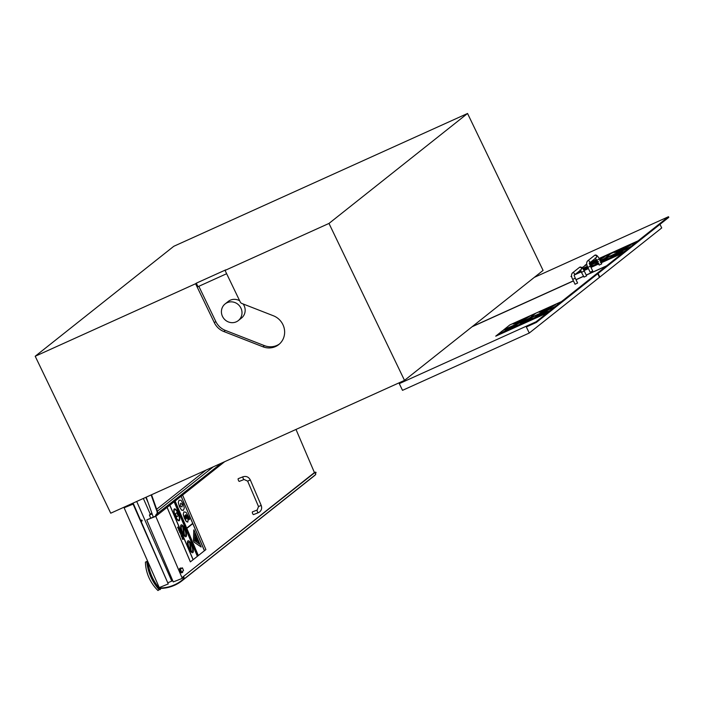 <?xml version="1.0" encoding="UTF-8"?>
<svg xmlns="http://www.w3.org/2000/svg" width="704" height="704" viewBox="0 0 704 704"><rect width="100%" height="100%" fill="white"/><g stroke="black" fill="none" stroke-linecap="round" stroke-linejoin="round"><path stroke-width="1.06" d="M243.126 303.961A10.622 10.076 51.6 0 1 244.086 305.58A10.622 10.076 51.6 0 1 241.481 318.067L238.313 320.584A10.622 10.076 -128.4 0 0 240.918 308.097A10.622 10.076 -128.4 0 0 225.104 303.934A10.622 10.076 -128.4 0 0 223.819 318.525A10.622 10.076 -128.4 0 0 238.313 320.584M225.104 303.934L228.272 301.426A10.622 10.076 51.6 0 1 239.677 300.793M226.644 273.715L197.982 286.678L196.293 283.175L225.755 269.861L225.051 270.415L240.249 301.981A2.834 2.684 -128.4 0 0 241.833 303.459L273.39 315.77A17.002 16.122 51.6 0 1 284.354 329.032A17.002 16.122 51.6 0 1 278.74 344.59A17.002 16.122 51.6 0 1 262.953 346.79L223.846 331.54A17.002 16.122 51.6 0 1 214.333 322.687L195.589 283.738L35.2 356.25L110.73 513.198L404.51 380.38L328.979 223.432L225.051 270.415M279.453 343.992A17.002 16.122 51.6 0 1 264.414 345.629L225.315 330.378A17.002 16.122 51.6 0 1 215.802 321.526L198.836 286.29M195.589 283.738L196.293 283.175M404.51 380.38L543.083 270.415L467.553 113.476L173.782 246.294L35.2 356.25M467.553 113.476L328.979 223.432M151.14 494.93L157.01 511.474A2.834 2.684 51.6 0 1 156.182 514.518A1.417 1.346 -128.4 0 0 155.83 516.199M151.536 494.754L157.362 511.192A2.834 2.684 51.6 0 1 156.543 514.228A2.834 2.684 51.6 0 1 156.534 514.246L156.543 514.228M156.517 514.254A1.417 1.346 -128.4 0 0 156.182 515.926M153.305 517.185L146.203 497.165M125.954 506.317L124.115 507.778L133.091 504.117L168.247 583.933L159.271 587.602L124.115 507.778M126.79 505.938L125.206 507.197L133.091 504.117M168.142 582.622L171.794 581.126L136.699 501.459M128.85 505.71L128.586 505.129M141.266 521.602L141.962 521.048A0.563 0.537 -128.4 0 0 141.381 520.089A0.563 0.537 -128.4 0 0 141.258 520.159L140.8 520.529M133.443 503.835L168.247 583.933M172.63 580.457L171.794 581.126M143.352 498.45L150.33 514.29M159.438 587.541L160.178 589.222A46.57 44.167 51.6 0 1 148.016 562.038M160.327 589.556L160.459 588.993L157.951 590.524A39.662 37.611 51.6 0 1 145.438 562.109L147.646 561.211M160.459 588.993L159.755 587.409M147.796 561.546L146.854 561.933A47.766 45.294 -128.4 0 0 159.069 589.67L159.35 589.45A47.766 45.294 51.6 0 1 157.907 587.734M157.274 586.934A47.766 45.294 51.6 0 1 147.145 561.81M159.069 589.67L160.178 589.222M160.107 589.142L159.35 589.45M147.611 561.114L145.438 562.109M145.807 497.341L148.157 502.691M253.554 514.571A1.461 0.449 -111.5 0 1 253.519 514.589A1.461 0.449 -111.5 0 1 252.569 513.401A1.461 0.449 -111.5 0 1 252.446 511.878L257.215 509.995L258.509 506.546L261.193 505.402C262.134 507.971 261.615 510.145 259.635 511.931L258.289 512.714A1.461 0.449 -111.5 0 1 257.338 511.518A1.461 0.449 -111.5 0 1 257.215 509.995M244.086 479.494L239.316 481.378A1.461 0.449 -111.5 0 1 238.392 480.251A1.461 0.449 -111.5 0 1 238.216 478.685A1.461 0.449 -111.5 0 1 238.251 478.667L243.012 476.784A1.461 0.449 68.5 0 0 242.977 476.802A1.461 0.449 68.5 0 0 243.162 478.368A1.461 0.449 68.5 0 0 244.086 479.494L247.641 481.122L258.509 506.546M221.452 463.144L156.429 514.334M157.37 511.21L213.303 466.822M151.844 513.084L149.398 515.029L152.152 513.938M205.973 470.14L156.675 509.256M295.997 429.44L314.433 472.56L315.304 472.208A0.493 0.466 51.6 0 1 315.814 473.053L315.339 473.431M183.348 576.919A0.493 0.466 51.6 0 1 183.85 577.755A0.493 0.466 51.6 0 1 183.102 577.544L182.468 577.262L315.304 472.208M314.433 472.56L182.468 577.262M183.172 577.658L182.283 578.371L155.769 516.349L224.664 461.692M180.726 568.005L179.784 568.374A2.411 0.73 68.5 0 0 179.986 570.882A2.411 0.73 68.5 0 0 181.553 572.854L182.494 572.484A2.411 0.73 -111.5 0 1 180.928 570.513A2.411 0.73 -111.5 0 1 180.726 568.005A2.411 0.73 -111.5 0 1 181.535 568.559L182.45 567.846L183.524 570.46L182.644 571.155A2.411 0.73 -111.5 0 1 182.494 572.484M182.283 578.371L173.263 581.926L146.749 519.913L155.769 516.349M146.749 519.913L155.769 516.058M149.398 515.029L150.753 518.188M156.121 515.777L158.567 513.841L156.561 514.633M158.391 587.11A0.598 0.563 51.6 0 1 157.379 587.506A0.598 0.563 51.6 0 1 157.995 586.608M160.028 588.025A39.239 37.206 -128.4 0 0 181.931 580.298A39.239 37.206 -128.4 0 0 183.735 578.767L183.322 577.095L184.439 578.697L315.762 474.496L315.181 473.053M158.778 587.585L158.954 588.025M184.439 578.697A39.662 37.611 51.6 0 1 182.195 580.633L313.518 476.432A39.662 37.611 -128.4 0 0 315.762 474.496M182.195 580.633A39.662 37.611 51.6 0 1 160.213 588.438M159.5 588.447A39.662 37.611 51.6 0 1 158.479 588.43M188.786 516.982L186.032 512.301L183.894 511.878L183.242 514.395L186.296 521.488L187.774 522.086L188.091 519.878L185.838 514.73L186.974 515.363L188.954 519.737L189.649 519.182L188.786 516.982M185.143 515.214L186.041 516.375L186.331 518.857L185.002 517.73L185.143 515.214M188.927 519.746L186.947 515.372L185.812 514.738M186.314 518.866L185.346 515.073M187.757 522.104L186.27 521.497L184.378 518.206L183.242 514.395M183.225 514.404L183.894 511.878M186.789 529.285L186.146 527.798L185.803 528.414L186.789 529.285M186.331 528.51L186.534 528.994L186.331 528.51M186.692 529.364L185.786 528.422L186.146 527.798M187.378 530.974L186.472 530.033L186.745 529.478L186.639 530.358L187.378 530.974L187.035 529.584M185.046 526.592L185.627 527.956L185.337 526.97L186.058 527.234L185.126 526.53M185.31 526.979L186.058 527.234M185.02 526.61L185.627 527.956M188.663 535.163L189.068 534.855L189.226 536.413L189.79 535.964L189.262 535.867L189.086 534.318L188.505 534.776L189.068 534.327M189.226 536.413L189.042 534.873M183.031 521.418L183.269 520.696L183.031 521.418M183.234 521.946L182.679 521.154L183.269 520.696M180.171 532.602L179.89 530.992L180.198 532.585L179.423 531.353M179.573 532.171L180.374 532.998L179.573 532.171M180.374 532.998L179.89 530.992M181.289 535.278L180.479 533.227M180.567 533.676L181.095 534.908L180.567 533.676M181.069 534.917L180.55 533.694M181.148 534.855L180.664 533.174M189.974 537.847L189.658 536.712L190.062 538.349L190.626 537.9L189.746 536.642M190.062 538.349L189.499 536.738M190.194 537.671L189.948 536.325M183.146 538.437L182.635 537.302L182.398 538.771L182.389 538.023L183.251 539.308L183.146 538.437M182.362 538.032L183.251 539.308M182.644 537.812L182.987 538.375M183.04 538.912L182.961 538.384M182.635 537.302L182.116 538.041L182.732 539.466M187.387 532.101L187.88 532.506L187.81 531.335L187.22 531.793L187.792 531.344M187.783 532.585L187.361 532.118M182.301 537.011L181.799 535.471L181.817 536.853L181.174 535.77L181.438 536.527L182.002 537.24L181.738 535.735L182.292 536.994M181.799 535.471L181.764 536.439M181.975 537.258L181.289 535.674M182.266 537.002L181.852 535.823M185.214 526.126L184.615 525.686L185.214 526.126L184.958 524.797L184.642 525.677L184.474 525.175L184.958 524.797M184.879 525.782L184.95 525.131M179.467 531.062L179.414 529.716L178.64 528.942L178.746 530.244L179.529 531.027L178.614 528.95M178.807 529.346L179.353 530.622L178.781 529.355M178.816 530.182L179.326 530.631L178.842 530.174M179.326 530.631L179.3 529.795M184.29 523.565L183.955 522.782L184.29 523.565M184.184 523.653L183.955 522.782M178.684 528.554L178.182 527.006L178.2 528.387L177.558 527.305L178.385 528.774L178.253 527.358L178.675 528.528M178.182 527.006L178.147 527.982M178.35 528.792L177.672 527.208M178.57 528.202L178.226 527.366M179.133 500.201L178.279 502.392L179.458 506.642L181.57 510.127L183.436 510.189L184.316 507.971L183.128 503.73L181.016 500.236L179.133 500.201L178.279 502.392M183.41 510.198L181.544 510.145L179.432 506.651L178.262 502.401M182.01 506.933L182.45 504.258L182.037 506.915L180.11 506.123L181.034 503.166M182.934 510.479L183.436 510.189M180.558 503.466L182.477 504.249L180.532 503.474M198.317 555.57L186.824 528.396L192.843 523.618L204.433 550.73L205.894 549.569L182.591 495.079L167.077 507.382L190.37 561.871L197.463 556.266L198.317 555.57L175.023 501.081L174.099 501.829L197.393 556.318L174.099 501.829M193.072 559.733L169.778 505.243L167.077 507.382M190.397 561.862L167.103 507.373M192.711 523.362L186.71 528.132L192.711 523.362L181.113 496.25L175.05 501.072L198.343 555.562M198.352 542.414L195.562 535.33M176.722 516.974L178.165 515.83L176.818 512.67L175.375 513.814L176.695 516.991L175.375 513.814M175.349 513.823L176.818 512.67M199.452 544.104L194.858 533.359M194.858 533.289L199.496 544.13L194.63 540.734L194.858 533.289M193.776 530.086L193.477 540.628L194.128 542.15L201.168 547.008L194.102 542.159L193.45 540.637L193.802 530.077M201.142 547.017L193.89 529.848M183.77 534.292L182.714 526.539L183.806 534.336A4.954 1.514 -111.5 0 1 181.579 529.452A4.954 1.514 -111.5 0 1 181.773 526.17A4.954 1.514 -111.5 0 1 182.741 526.53L182.741 526.53A4.954 1.514 68.5 0 0 181.764 526.178M183.374 527.226A4.954 1.514 -111.5 0 1 185.61 532.11A4.954 1.514 -111.5 0 1 185.407 535.392A4.954 1.514 -111.5 0 1 184.448 535.04L183.374 527.226M185.398 535.401A4.954 1.514 68.5 0 0 185.583 532.136A4.954 1.514 68.5 0 0 183.383 527.278M181.095 524.946A6.371 1.945 68.5 0 0 181.896 531.766A6.371 1.945 68.5 0 0 185.935 536.712A6.371 1.945 68.5 0 0 185.398 530.068A6.371 1.945 68.5 0 0 181.254 524.858A6.371 1.945 68.5 0 0 181.095 524.946M185.935 536.712L185.909 536.721A6.371 1.945 -111.5 0 1 185.909 536.721A6.371 1.945 -111.5 0 1 181.87 531.775A6.371 1.945 -111.5 0 1 181.069 524.955A6.371 1.945 -111.5 0 1 181.227 524.867A6.371 1.945 -111.5 0 1 181.236 524.858L181.254 524.858M197.463 556.266L174.17 501.776M181.113 496.25L192.738 523.354M198.414 555.5L204.415 550.739L192.826 523.635M204.503 550.678L181.139 496.241M186.71 528.132L175.12 501.019M174.073 501.838L169.805 505.234L193.098 559.724M193.169 559.671L169.875 505.182M190.546 550.185A4.954 1.514 -111.5 0 1 188.382 545.327A4.954 1.514 -111.5 0 1 188.593 542.133A4.954 1.514 -111.5 0 1 189.64 542.555L190.546 550.185M190.511 550.141L189.64 542.555M189.614 542.573A4.954 1.514 68.5 0 0 188.584 542.133M190.282 543.303A4.954 1.514 -111.5 0 1 192.447 548.152A4.954 1.514 -111.5 0 1 192.236 551.355A4.954 1.514 -111.5 0 1 191.189 550.924L190.282 543.303M192.218 551.355A4.954 1.514 68.5 0 0 192.43 548.17A4.954 1.514 68.5 0 0 190.291 543.356M187.915 540.901A6.371 1.945 68.5 0 0 188.716 547.73A6.371 1.945 68.5 0 0 192.755 552.666A6.371 1.945 68.5 0 0 192.218 546.031A6.371 1.945 68.5 0 0 188.074 540.813A6.371 1.945 68.5 0 0 187.915 540.901M192.755 552.666L192.729 552.684A6.371 1.945 -111.5 0 1 192.729 552.684A6.371 1.945 -111.5 0 1 188.69 547.738A6.371 1.945 -111.5 0 1 187.889 540.91A6.371 1.945 -111.5 0 1 188.047 540.822A6.371 1.945 -111.5 0 1 188.065 540.813L188.074 540.813M174.548 509.634A5.667 1.725 -111.5 0 1 174.689 509.555A5.667 1.725 -111.5 0 1 178.376 514.193A5.667 1.725 -111.5 0 1 178.851 520.098A5.667 1.725 -111.5 0 1 175.261 515.706A5.667 1.725 -111.5 0 1 174.548 509.634M178.834 520.098A5.667 1.725 68.5 0 0 178.35 514.202A5.667 1.725 68.5 0 0 174.68 509.564M174.275 508.983A6.371 1.945 68.5 0 0 175.076 515.812A6.371 1.945 68.5 0 0 179.106 520.758A6.371 1.945 68.5 0 0 178.578 514.114A6.371 1.945 68.5 0 0 174.434 508.895A6.371 1.945 68.5 0 0 174.275 508.983M179.098 520.758A6.371 1.945 -111.5 0 1 179.08 520.766A6.371 1.945 -111.5 0 1 175.05 515.821A6.371 1.945 -111.5 0 1 174.249 509.001A6.371 1.945 -111.5 0 1 174.407 508.904A6.371 1.945 -111.5 0 1 174.416 508.904L174.434 508.895M196.768 540.047L195.606 537.31L195.158 539.722L195.932 539.704L195.756 540.602L196.724 541.297L197.234 541.121L197.076 539.81M196.724 541.297L197.234 541.121M196.698 541.306L195.756 540.602M195.738 540.61L195.932 539.704M195.906 539.713L195.158 539.722M195.131 539.73L195.298 538.974M195.272 538.991L195.298 537.689M182.591 495.079L181.183 496.197M581.777 272.21L584.276 271.04L586.608 275.88L584.1 277.05M572.766 279.365L575.265 278.194L577.597 283.034L575.089 284.205M536.351 322.441L606.549 266.737L606.25 266.103L536.043 321.807L536.351 322.441L526.346 326.964L529.267 333.036L599.465 277.332L597.74 273.733M472.085 326.762L573.443 280.931M576.022 279.77L583.669 276.311M586.247 275.141L606.25 266.103M401.914 381.55L399.282 383.636L402.512 390.342L529.267 333.036M399.282 383.636L536.043 321.807M596.913 260.198L599.421 259.028L601.744 263.868L599.245 265.038M590.181 265.698L591.527 265.346L590.41 266.191L592.733 271.022L590.234 272.184M606.901 266.455L668.8 217.342L668.492 216.709L606.602 265.822L606.505 266.64M659.982 224.338L661.716 227.938L599.826 277.05L598.092 273.451M534.327 277.367L668.492 216.709M472.437 326.48L573.39 280.834M575.978 279.664L583.625 276.206M586.203 275.044L606.602 265.822M526.777 319.686L554.321 307.226L526.618 319.722M535.172 315.647L534.204 316.272M528.132 318.965L529.522 318.305M529.188 318.516L528.326 318.824L529.179 318.49M522.94 323.189L520.995 324.21M522.597 323.426L521.479 323.875M524.19 320.646L522.148 321.719M523.459 321.05L522.579 321.473L523.459 321.05M522.711 321.438L523.362 321.13M522.79 321.464L522.174 321.693L522.79 321.464M522.852 321.332L522.412 321.42M537.997 314.565L539.317 313.773L537.346 314.662M539.317 313.773L538.006 314.591M537.918 314.556L538.393 314.266L537.918 314.556M520.177 322.617L521.629 321.957M521.611 321.842L520.608 322.265M521.646 321.983L522.192 321.517M520.485 322.432L521.365 322.036M536.334 315.146L535.11 315.85M536.527 315.163L535.322 315.638M524.33 322.529L523.151 323.189M525.114 322.282L524.313 322.502M524.242 322.599L523.415 322.969M524.471 322.599L523.477 323.066M534.398 315.999L532.479 316.985M533.817 316.325L533.042 316.8M533.377 316.527L532.884 316.809M529.118 320.346L527.534 321.226M527.155 321.376L527.85 321.13M527.806 320.98L528.774 320.558L527.736 321.077M528.484 320.681L527.824 321.006M528.563 320.83L527.859 321.156M531.546 317.337L530.693 317.759M525.422 322.071L526.346 321.754M525.096 322.397L526.02 321.772M527.014 319.528L528.343 318.736L527.014 319.528M528.343 318.736L527.12 319.493M526.944 319.51L527.419 319.229L526.944 319.51M519.121 324.966L520.45 324.254M519.508 324.79L520.714 324.245M517.414 325.688L518.338 325.371M517.088 326.014L518.417 325.274M518.795 325.072L518.03 325.415M525.29 320.17L524.049 320.901M525.369 320.074L526.02 319.854L525.202 320.346M502.867 330.493L554.321 307.226M547.298 312.84L549.974 310.719L498.414 334.03L495.73 336.151L547.307 312.866L495.748 336.178M546.225 309.285L543.083 310.719L545.961 309.478M545.996 309.461L542.907 310.869M546.744 309.206L544.896 310.077M546.99 309.012L548.319 308.414M550.378 307.252L547.686 308.51M539.114 312.206L544.218 311.133L555.368 304.797L539.088 312.206L542.775 311.784M541.71 311.115L551.962 306.478L544.289 310.816L541.71 311.115M555.368 304.797L542.784 311.81M551.69 306.636L541.798 311.106M527.974 320.232L521.849 322.802L527.974 320.232M527.824 320.311L523.556 321.649M523.565 321.675L521.858 322.81M524.665 321.068L530.79 318.498L524.665 321.068M530.79 318.516L524.823 321.015M520.793 323.145A6.371 0.466 -25.7 0 0 520.573 323.418A6.371 0.466 -25.7 0 0 526.522 321.068A6.371 0.466 -25.7 0 0 532.066 317.882A6.371 0.466 -25.7 0 0 527.014 319.801A6.371 0.466 -25.7 0 0 520.793 323.145M532.074 317.909L532.066 317.882A6.371 0.466 154.3 0 1 532.074 317.909A6.371 0.466 154.3 0 1 526.53 321.094A6.371 0.466 154.3 0 1 520.59 323.435A6.371 0.466 154.3 0 1 520.582 323.426M549.974 310.719L554.25 307.287L502.691 330.598L498.573 333.898M535.304 313.482L509.731 325.01L535.392 313.403L529.373 318.182L503.642 329.842L555.21 306.53L529.619 318.076L535.638 313.298L561.299 301.699L535.638 313.298M555.28 306.469L561.37 301.638L509.802 324.949L503.818 329.736M509.907 324.905L561.37 301.638M535.647 313.324L529.725 318.023M498.414 334.03L549.956 310.693M550.026 310.631L498.397 334.004M542.916 313.482L536.95 315.973L542.916 313.482M542.775 313.562L538.789 314.75M538.798 314.776L536.958 315.982M539.915 314.16L545.882 311.67L539.915 314.16M545.89 311.687L540.074 314.107M535.894 316.316A6.371 0.466 -25.7 0 0 535.674 316.589A6.371 0.466 -25.7 0 0 541.622 314.248A6.371 0.466 -25.7 0 0 547.166 311.062A6.371 0.466 -25.7 0 0 542.115 312.972A6.371 0.466 -25.7 0 0 535.894 316.316M547.175 311.08L547.166 311.062A6.371 0.466 154.3 0 1 547.175 311.08A6.371 0.466 154.3 0 1 541.631 314.274A6.371 0.466 154.3 0 1 535.691 316.615A6.371 0.466 154.3 0 1 535.682 316.598M513.436 326.225L512.002 327.395L509.001 328.724L510.444 327.58L513.436 326.225L511.993 327.369M512.002 327.395L509.001 328.724M505.692 329.974A6.371 0.466 -25.7 0 0 505.472 330.238A6.371 0.466 -25.7 0 0 511.421 327.897A6.371 0.466 -25.7 0 0 516.965 324.711A6.371 0.466 -25.7 0 0 511.914 326.63A6.371 0.466 -25.7 0 0 505.692 329.974M506.308 329.701L516.322 325.019L511.403 327.853L506.308 329.701M516.974 324.738L516.965 324.711A6.371 0.466 154.3 0 1 516.974 324.738A6.371 0.466 154.3 0 1 511.438 327.923A6.371 0.466 154.3 0 1 505.49 330.264A6.371 0.466 154.3 0 1 505.481 330.255L505.472 330.238M516.331 325.037L506.123 329.947M518.364 322.08L522.306 319.968L517.968 322.168M522.025 320.364L519.464 321.499M521.136 320.619L522.306 319.968M519.684 321.27L519.086 321.42M518.065 322.274L520.978 320.91L518.065 322.274M520.978 320.927L518.003 322.335M513.084 323.981L518.179 322.916L529.346 316.562L513.084 323.981M515.724 322.863L525.976 318.226L518.302 322.573L515.724 322.863M529.329 316.58L518.188 322.942L513.058 323.972M525.703 318.384L521.937 320.082M521.796 320.153L519.895 321.006M519.754 321.077L515.812 322.854M562.786 300.546L547.307 312.866M592.618 266.015L593.331 265.795M592.293 266.341L593.217 265.716M605.827 258.086L604.974 258.509M601.278 260.128L602.774 259.415L601.278 260.128M601.313 260.146L601.85 259.908L601.313 260.146M603.662 259.072L601.031 260.392M608.511 256.96L609.101 256.643M609.664 256.326L610.28 256.115L609.664 256.326M608.696 256.793L609.567 256.502L608.705 256.819M600.45 260.533L599.817 260.779L600.442 260.506M612.533 254.998L610.562 255.886M594.458 263.366L596.482 262.258M594.898 263.041L595.892 262.583M594.766 263.182L595.646 262.786M598.136 263.49L596.2 264.546M597.397 263.859L596.649 264.194M598.4 263.446L598.946 263.322M598.347 263.49L598.954 263.349M613.65 254.496L612.348 255.226L613.65 254.496M613.826 254.452L612.911 254.892L613.826 254.452M613.492 254.716L613.026 254.892M612.348 255.226L613.756 254.637M614.319 254.197L613.765 254.663M603.9 260.85L602.36 261.703L603.9 260.85M602.36 261.703L603.055 261.457M604.331 260.7L603.786 261.034M603.997 260.911L602.941 261.404M603.865 261.043L603.064 261.483M602.765 261.545L603.794 261.061M608.538 256.837L606.514 257.946M607.693 257.338L606.795 257.708M606.945 257.594L607.939 257.145M600.926 262.425L602.369 261.562L600.626 262.398M601.559 262.108L600.424 262.592M600.934 262.451L601.63 261.976M602.008 261.782L601.242 262.126M603.302 259.398L604.243 258.746M594.326 265.294L595.654 264.581M595.936 264.598L595.074 265.038M597.696 261.703L596.473 262.442M597.634 261.923L598.4 261.492L597.634 261.923M597.634 261.8L597.124 262.046M597.986 261.677L597.23 262.082M600.274 260.806L629.543 247.579L636.513 242.053L610.843 253.625L637.991 240.874L622.512 253.194L625.178 251.046L600.864 262.038L625.231 250.967L600.846 261.994M598.286 263.208L590.638 266.658M588.051 267.828L583.625 269.834M577.456 272.589L581.002 270.987L577.368 272.659M571.586 275.968L570.953 276.505M601.242 262.812L622.512 253.194L601.225 262.786M598.646 263.956L590.999 267.414L598.655 263.982M588.412 268.576L584.038 270.556M574.596 274.859L581.46 271.753L574.693 274.78M630.423 246.884L600.16 260.568M597.555 261.686L589.97 265.17M587.391 266.341L582.657 268.479M621.201 249.788L618.112 251.196M621.949 249.533L620.101 250.404M622.195 249.339L623.524 248.741M622.899 248.864L625.451 247.711M614.319 252.534L619.423 251.46L630.573 245.124L614.319 252.534M616.906 251.442L627.167 246.814L619.494 251.152L616.906 251.442M630.582 245.15L619.441 251.486L614.293 252.534M626.894 246.963L617.003 251.434M600.556 261.404L603.178 260.559L600.732 261.756M598.118 262.865L597.054 263.129L597.925 262.46M597.934 262.486L597.062 263.138M603.029 260.638L600.574 261.43M600.424 261.114L605.986 258.826L600.468 261.202M605.994 258.843L600.433 261.14M597.863 262.328A6.371 0.466 -25.7 0 0 595.998 263.472A6.371 0.466 -25.7 0 0 595.778 263.745A6.371 0.466 -25.7 0 0 598.18 262.997M600.776 261.853A6.371 0.466 -25.7 0 0 607.27 258.21A6.371 0.466 -25.7 0 0 600.371 261.017M607.27 258.21L607.279 258.236A6.371 0.466 154.3 0 1 607.279 258.236A6.371 0.466 154.3 0 1 600.785 261.879M598.198 263.023A6.371 0.466 154.3 0 1 595.795 263.771A6.371 0.466 154.3 0 1 595.786 263.754M625.249 250.994L629.473 247.641L600.283 260.832M597.705 262.002L590.084 265.443M582.833 268.69L587.488 266.587L582.85 268.717M590.066 265.417L597.687 261.976L590.058 265.399M629.526 247.553L600.266 260.788M587.479 266.57L582.815 268.673M584.936 265.338L586.819 264.484L581.918 267.766M596.754 260.022L589.494 263.252M610.509 253.81L599.333 258.861L610.597 253.739L604.578 258.509L600.134 260.524M586.828 264.51L584.954 265.364M636.574 241.965L599.315 258.817M587.374 266.297L582.622 268.444M582.63 268.462L587.374 266.314M600.142 260.542L630.406 246.858M630.476 246.805L604.824 258.403L610.843 253.625M610.852 253.651L604.921 258.359M588.034 267.784L583.598 269.79L588.042 267.802M590.621 266.64L598.268 263.182L590.612 266.614M580.994 270.97L577.526 272.536M618.121 253.818L612.154 256.3L618.121 253.818M617.98 253.889L613.994 255.077M614.002 255.103L612.163 256.309M615.12 254.487L621.086 251.997L615.12 254.487M621.095 252.014L615.278 254.443M611.098 256.652A6.371 0.466 -25.7 0 0 610.878 256.916A6.371 0.466 -25.7 0 0 616.827 254.575A6.371 0.466 -25.7 0 0 622.362 251.39A6.371 0.466 -25.7 0 0 617.32 253.299A6.371 0.466 -25.7 0 0 611.098 256.652M622.362 251.39L622.38 251.416A6.371 0.466 154.3 0 1 622.38 251.416A6.371 0.466 154.3 0 1 616.836 254.602A6.371 0.466 154.3 0 1 610.887 256.942A6.371 0.466 154.3 0 1 610.887 256.925L610.887 256.942M587.787 267.265L584.206 269.051L587.664 267.001M587.77 267.247L587.198 267.705M587.206 267.722L584.206 269.051M583.51 269.65A6.371 0.466 -25.7 0 0 587.937 267.582M590.445 266.253A6.371 0.466 -25.7 0 0 592.17 265.038A6.371 0.466 -25.7 0 0 590.154 265.628M587.558 266.754A6.371 0.466 -25.7 0 0 583.062 268.99M583.097 269.042L587.576 266.807L583.114 269.069M587.91 267.538L583.475 269.588M592.178 265.065L592.17 265.038A6.371 0.466 154.3 0 1 592.178 265.065A6.371 0.466 154.3 0 1 590.454 266.279M587.946 267.608A6.371 0.466 154.3 0 1 583.528 269.667M591.527 265.364L590.198 265.716M593.569 262.407L595.1 261.334M597.098 260.735L593.173 262.495M597.106 260.762L594.669 261.835M597.027 260.586L596.341 260.946M597.01 260.559L596.191 260.99L597.089 260.709M594.308 261.774L594.889 261.598M593.27 262.601L596.182 261.237L593.27 262.601M596.182 261.237L593.208 262.671M589.653 264.15L591.932 263.894L597.247 261.052M599.72 259.653L604.542 256.89L599.465 259.134M596.886 260.295L589.538 263.622M597.142 260.841L593.507 262.9L590.929 263.19L596.966 260.462M599.544 259.292L601.181 258.562L599.614 259.442M597.265 261.078L591.95 263.921L589.662 264.176M604.534 256.907L599.729 259.679M600.908 258.711L599.562 259.318M594.95 261.404L591.017 263.182M585.112 265.232L586.74 264.053M590.181 262.495L596.534 259.618M599.122 258.447L637.991 240.874M584.047 270.582L588.43 268.602M223.846 331.54L225.315 330.378M214.333 322.687L215.802 321.526M262.953 346.79L264.414 345.629M258.324 512.688A1.461 0.449 -111.5 0 1 258.289 512.714L253.519 514.589M261.193 505.402L250.325 479.97L247.641 481.122M182.415 567.864L181.474 568.234M584.276 271.04C582.331 267.388 580.65 266.226 579.225 267.564A1.417 1.346 51.6 0 1 581.161 267.846A1.417 1.346 51.6 0 1 580.994 269.79L574.341 275.062M579.225 267.564L572.326 273.046A1.417 1.346 51.6 0 1 574.341 274.991M599.421 259.028C597.467 255.376 595.786 254.214 594.37 255.552A1.417 1.346 51.6 0 1 596.297 255.825A1.417 1.346 51.6 0 1 596.13 257.77L589.486 263.05M594.37 255.552L587.47 261.026A1.417 1.346 51.6 0 1 589.486 262.979M587.902 267.353L590.41 266.182L589.23 263.252M250.325 479.97C248.688 476.934 246.25 475.878 243.012 476.784M182.45 567.846L181.509 568.216M580.096 269.949L584.056 277.112M572.326 273.046C571.155 274.586 571.287 276.716 572.713 279.426L575.045 284.258M574.086 275.264L575.265 278.194M595.241 257.937L599.192 265.1M587.47 261.026C586.3 262.574 586.423 264.704 587.849 267.414L590.181 272.246"/></g></svg>
